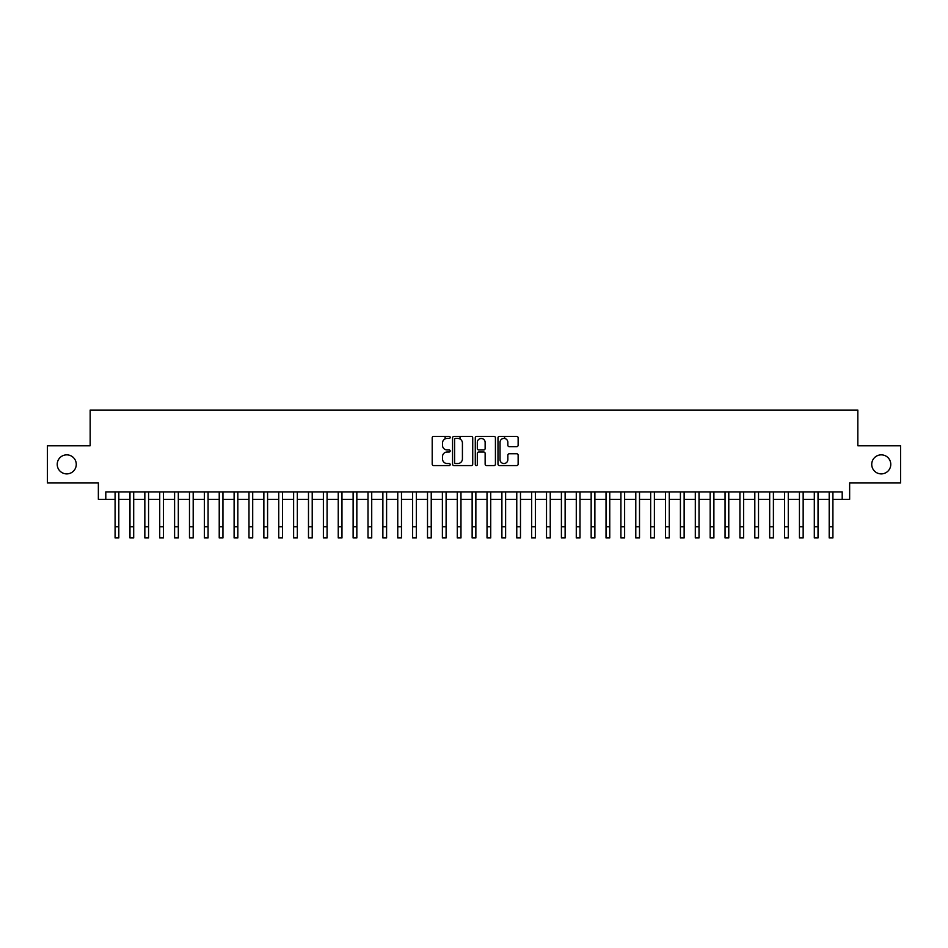 <?xml version="1.0" encoding="UTF-8"?>
<svg xmlns="http://www.w3.org/2000/svg" width="948" height="948" viewBox="0 0 948 948"><rect width="100%" height="100%" fill="white"/><g stroke="black" fill="none" stroke-linecap="round" stroke-linejoin="round"><path stroke-width="1.42" d="M450.193 437.395A1.019 1.019 0 0 0 449.174 436.376L433.663 436.376A1.458 1.458 0 0 0 432.205 437.834L432.205 464.117A1.458 1.458 0 0 0 433.663 465.587L449.174 465.587A1.019 1.019 0 0 0 450.193 464.556A1.019 1.019 0 0 0 449.174 463.536L447.172 463.536A4.669 4.669 0 0 1 442.491 458.868L442.491 456.675A4.669 4.669 0 0 1 447.172 451.995L449.174 451.995A1.019 1.019 0 0 0 450.193 450.975A1.019 1.019 0 0 0 449.174 449.956L447.172 449.956A4.669 4.669 0 0 1 442.491 445.287L442.491 443.095A4.669 4.669 0 0 1 447.172 438.414L449.174 438.414A1.019 1.019 0 0 0 450.193 437.395M871.733 464.366A9.516 9.516 0 0 0 881.261 473.893A9.516 9.516 0 0 0 890.776 464.366A9.516 9.516 0 0 0 881.261 454.85A9.516 9.516 0 0 0 871.733 464.366M57.224 464.366A9.516 9.516 0 0 0 66.739 473.893A9.516 9.516 0 0 0 76.267 464.366A9.516 9.516 0 0 0 66.739 454.85A9.516 9.516 0 0 0 57.224 464.366M516.672 446.674A1.458 1.458 0 0 0 518.141 445.204L518.141 437.834A1.458 1.458 0 0 0 516.672 436.376L499.442 436.376A1.458 1.458 0 0 0 497.984 437.834L497.984 464.117A1.458 1.458 0 0 0 499.442 465.587L516.672 465.587A1.458 1.458 0 0 0 518.141 464.117L518.141 455.218A1.458 1.458 0 0 0 516.672 453.748L509.301 453.748A1.458 1.458 0 0 0 507.844 455.218L507.844 459.626A3.91 3.91 0 0 1 503.933 463.536A3.91 3.91 0 0 1 500.034 459.626L500.034 442.325A3.91 3.91 0 0 1 503.933 438.414A3.91 3.91 0 0 1 507.844 442.325L507.844 445.204A1.458 1.458 0 0 0 509.301 446.674L516.672 446.674M105.797 499.323L105.797 491.894L842.203 491.894L842.203 499.323L849.645 499.323L849.645 482.959L900.6 482.959L900.6 445.773L857.833 445.773L857.833 410.069L90.167 410.069L90.167 445.773L47.4 445.773L47.4 482.959L98.355 482.959L98.355 499.323L115.087 499.323M472.72 437.834A1.458 1.458 0 0 0 471.263 436.376L454.033 436.376A1.458 1.458 0 0 0 452.575 437.834L452.575 464.117A1.458 1.458 0 0 0 454.033 465.587L471.263 465.587A1.458 1.458 0 0 0 472.72 464.117L472.72 437.834M476.737 436.376L493.967 436.376A1.458 1.458 0 0 1 495.425 437.834L495.425 464.117A1.458 1.458 0 0 1 493.967 465.587L486.597 465.587A1.458 1.458 0 0 1 485.139 464.117L485.139 453.464A1.458 1.458 0 0 0 483.67 451.995L478.787 451.995A1.458 1.458 0 0 0 477.318 453.464L477.318 464.556A1.019 1.019 0 0 1 476.299 465.587A1.019 1.019 0 0 1 475.28 464.556L475.28 437.834A1.458 1.458 0 0 1 476.737 436.376M118.808 499.323L129.971 499.323M133.692 499.323L144.843 499.323M148.563 499.323L159.726 499.323M163.447 499.323L174.598 499.323M178.319 499.323L189.482 499.323M193.191 499.323L204.353 499.323M208.074 499.323L219.225 499.323M222.946 499.323L234.109 499.323M237.829 499.323L248.98 499.323M252.701 499.323L263.864 499.323M267.585 499.323L278.736 499.323M282.457 499.323L293.619 499.323M297.34 499.323L308.491 499.323M312.212 499.323L323.375 499.323M327.084 499.323L338.246 499.323M341.967 499.323L353.118 499.323M356.839 499.323L368.002 499.323M371.723 499.323L382.874 499.323M386.594 499.323L397.757 499.323M401.478 499.323L412.629 499.323M416.35 499.323L427.512 499.323M431.233 499.323L442.384 499.323M446.105 499.323L457.268 499.323M460.977 499.323L472.14 499.323M475.86 499.323L487.023 499.323M490.732 499.323L501.895 499.323M505.616 499.323L516.767 499.323M520.488 499.323L531.65 499.323M535.371 499.323L546.522 499.323M550.243 499.323L561.406 499.323M565.126 499.323L576.277 499.323M579.998 499.323L591.161 499.323M594.882 499.323L606.033 499.323M609.754 499.323L620.916 499.323M624.625 499.323L635.788 499.323M639.509 499.323L650.66 499.323M654.381 499.323L665.543 499.323M669.264 499.323L680.415 499.323M684.136 499.323L695.299 499.323M699.02 499.323L710.17 499.323M713.891 499.323L725.054 499.323M728.775 499.323L739.926 499.323M743.647 499.323L754.809 499.323M758.519 499.323L769.681 499.323M773.402 499.323L784.553 499.323M788.274 499.323L799.437 499.323M803.157 499.323L814.308 499.323M818.029 499.323L829.192 499.323M832.913 499.323L842.203 499.323M455.632 438.414A1.019 1.019 0 0 0 454.613 439.445L454.613 462.517A1.019 1.019 0 0 0 455.632 463.536L457.754 463.536A4.669 4.669 0 0 0 462.423 458.868L462.423 443.095A4.669 4.669 0 0 0 457.754 438.414L455.632 438.414M485.139 442.396A3.91 3.91 0 0 0 481.229 438.497A3.91 3.91 0 0 0 477.318 442.396L477.318 448.499A1.458 1.458 0 0 0 478.787 449.956L483.67 449.956A1.458 1.458 0 0 0 485.139 448.499L485.139 442.396M115.087 526.78L118.808 526.78L118.808 537.931L115.087 537.931L115.087 491.894M118.808 526.78L118.808 491.894M129.971 537.931L133.692 537.931L129.971 537.931L129.971 491.894M133.692 537.931L133.692 491.894M144.843 537.931L148.563 537.931L144.843 537.931L144.843 491.894M148.563 537.931L148.563 491.894M159.726 537.931L163.447 537.931L159.726 537.931L159.726 491.894M163.447 537.931L163.447 491.894M174.598 537.931L178.319 537.931L174.598 537.931L174.598 491.894M178.319 537.931L178.319 491.894M189.482 537.931L193.191 537.931L189.482 537.931L189.482 491.894M193.191 537.931L193.191 491.894M204.353 537.931L208.074 537.931L204.353 537.931L204.353 491.894M208.074 537.931L208.074 491.894M219.225 537.931L222.946 537.931L219.225 537.931L219.225 491.894M222.946 537.931L222.946 491.894M234.109 537.931L237.829 537.931L234.109 537.931L234.109 491.894M237.829 537.931L237.829 491.894M248.98 537.931L252.701 537.931L248.98 537.931L248.98 491.894M252.701 537.931L252.701 491.894M263.864 537.931L267.585 537.931L263.864 537.931L263.864 491.894M267.585 537.931L267.585 491.894M278.736 537.931L282.457 537.931L278.736 537.931L278.736 491.894M282.457 537.931L282.457 491.894M293.619 537.931L297.34 537.931L293.619 537.931L293.619 491.894M297.34 537.931L297.34 491.894M308.491 537.931L312.212 537.931L308.491 537.931L308.491 491.894M312.212 537.931L312.212 491.894M323.375 537.931L327.084 537.931L323.375 537.931L323.375 491.894M327.084 537.931L327.084 491.894M338.246 537.931L341.967 537.931L338.246 537.931L338.246 491.894M341.967 537.931L341.967 491.894M353.118 537.931L356.839 537.931L353.118 537.931L353.118 491.894M356.839 537.931L356.839 491.894M368.002 537.931L371.723 537.931L368.002 537.931L368.002 491.894M371.723 537.931L371.723 491.894M382.874 537.931L386.594 537.931L382.874 537.931L382.874 491.894M386.594 537.931L386.594 491.894M397.757 537.931L401.478 537.931L397.757 537.931L397.757 491.894M401.478 537.931L401.478 491.894M412.629 537.931L416.35 537.931L412.629 537.931L412.629 491.894M416.35 537.931L416.35 491.894M427.512 537.931L431.233 537.931L427.512 537.931L427.512 491.894M431.233 537.931L431.233 491.894M442.384 537.931L446.105 537.931L442.384 537.931L442.384 491.894M446.105 537.931L446.105 491.894M445.133 438.888L445.133 436.376M457.268 537.931L460.977 537.931L457.268 537.931L457.268 491.894M460.977 537.931L460.977 491.894M460.017 439.007L460.017 436.376M472.14 537.931L475.86 537.931L472.14 537.931L472.14 491.894M475.86 537.931L475.86 491.894M487.023 537.931L490.732 537.931L487.023 537.931L487.023 491.894M490.732 537.931L490.732 491.894M501.895 537.931L505.616 537.931L501.895 537.931L501.895 491.894M505.616 537.931L505.616 491.894M504.644 438.486L504.644 436.376M516.767 537.931L520.488 537.931L516.767 537.931L516.767 491.894M520.488 537.931L520.488 491.894M531.65 537.931L535.371 537.931L531.65 537.931L531.65 491.894M535.371 537.931L535.371 491.894M546.522 537.931L550.243 537.931L546.522 537.931L546.522 491.894M550.243 537.931L550.243 491.894M561.406 537.931L565.126 537.931L561.406 537.931L561.406 491.894M565.126 537.931L565.126 491.894M576.277 537.931L579.998 537.931L576.277 537.931L576.277 491.894M579.998 537.931L579.998 491.894M591.161 537.931L594.882 537.931L591.161 537.931L591.161 491.894M594.882 537.931L594.882 491.894M606.033 537.931L609.754 537.931L606.033 537.931L606.033 491.894M609.754 537.931L609.754 491.894M620.916 537.931L624.625 537.931L620.916 537.931L620.916 491.894M624.625 537.931L624.625 491.894M635.788 537.931L639.509 537.931L635.788 537.931L635.788 491.894M639.509 537.931L639.509 491.894M650.66 537.931L654.381 537.931L650.66 537.931L650.66 491.894M654.381 537.931L654.381 491.894M665.543 537.931L669.264 537.931L665.543 537.931L665.543 491.894M669.264 537.931L669.264 491.894M680.415 537.931L684.136 537.931L680.415 537.931L680.415 491.894M684.136 537.931L684.136 491.894M695.299 537.931L699.02 537.931L695.299 537.931L695.299 491.894M699.02 537.931L699.02 491.894M710.17 537.931L713.891 537.931L710.17 537.931L710.17 491.894M713.891 537.931L713.891 491.894M725.054 537.931L728.775 537.931L725.054 537.931L725.054 491.894M728.775 537.931L728.775 491.894M739.926 537.931L743.647 537.931L739.926 537.931L739.926 491.894M743.647 537.931L743.647 491.894M754.809 537.931L758.519 537.931L754.809 537.931L754.809 491.894M758.519 537.931L758.519 491.894M769.681 537.931L773.402 537.931L769.681 537.931L769.681 491.894M773.402 537.931L773.402 491.894M784.553 537.931L788.274 537.931L784.553 537.931L784.553 491.894M788.274 537.931L788.274 491.894M799.437 537.931L803.157 537.931L799.437 537.931L799.437 491.894M803.157 537.931L803.157 491.894M814.308 537.931L818.029 537.931L814.308 537.931L814.308 491.894M818.029 537.931L818.029 491.894M829.192 537.931L832.913 537.931L829.192 537.931L829.192 491.894M832.913 537.931L832.913 491.894M129.971 526.78L133.692 526.78M144.843 526.78L148.563 526.78M159.726 526.78L163.447 526.78M174.598 526.78L178.319 526.78M189.482 526.78L193.191 526.78M204.353 526.78L208.074 526.78M219.225 526.78L222.946 526.78M234.109 526.78L237.829 526.78M248.98 526.78L252.701 526.78M263.864 526.78L267.585 526.78M278.736 526.78L282.457 526.78M293.619 526.78L297.34 526.78M308.491 526.78L312.212 526.78M323.375 526.78L327.084 526.78M338.246 526.78L341.967 526.78M353.118 526.78L356.839 526.78M368.002 526.78L371.723 526.78M382.874 526.78L386.594 526.78M397.757 526.78L401.478 526.78M412.629 526.78L416.35 526.78M427.512 526.78L431.233 526.78M442.384 526.78L446.105 526.78M457.268 526.78L460.977 526.78M472.14 526.78L475.86 526.78M487.023 526.78L490.732 526.78M501.895 526.78L505.616 526.78M516.767 526.78L520.488 526.78M531.65 526.78L535.371 526.78M546.522 526.78L550.243 526.78M561.406 526.78L565.126 526.78M576.277 526.78L579.998 526.78M591.161 526.78L594.882 526.78M606.033 526.78L609.754 526.78M620.916 526.78L624.625 526.78M635.788 526.78L639.509 526.78M650.66 526.78L654.381 526.78M665.543 526.78L669.264 526.78M680.415 526.78L684.136 526.78M695.299 526.78L699.02 526.78M710.17 526.78L713.891 526.78M725.054 526.78L728.775 526.78M739.926 526.78L743.647 526.78M754.809 526.78L758.519 526.78M769.681 526.78L773.402 526.78M784.553 526.78L788.274 526.78M799.437 526.78L803.157 526.78M814.308 526.78L818.029 526.78M829.192 526.78L832.913 526.78"/></g></svg>
